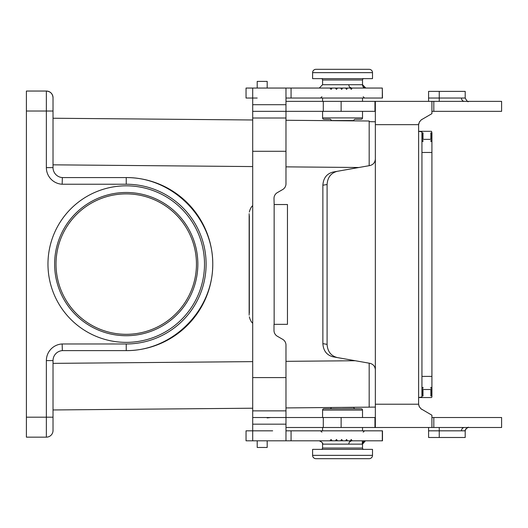 <?xml version="1.0" encoding="UTF-8"?>
<svg xmlns="http://www.w3.org/2000/svg" width="528" height="528" viewBox="0 0 528 528"><rect width="100%" height="100%" fill="white"/><g stroke="black" fill="none" stroke-linecap="round" stroke-linejoin="round"><path stroke-width="0.79" d="M53.024 409.959L252.701 408.217M285.978 407.926L375.349 407.088M53.024 360.591L53.024 430.498A6.653 6.653 0 0 1 46.365 437.151L26.4 437.151L26.4 91.047L46.365 91.047C50.404 91.45 52.622 93.667 53.024 97.706L53.024 167.614A9.986 9.986 0 0 0 62.35 177.573L126.238 177.573A86.526 86.526 0 0 1 212.764 264.099A86.526 86.526 0 0 1 126.238 350.625C172.537 350.968 213.107 310.398 212.764 264.099C213.107 217.8 172.537 177.23 126.238 177.573A86.526 86.526 0 0 1 212.764 264.099A86.526 86.526 0 0 1 126.238 350.625L62.35 350.625L62.159 343.972A16.639 16.639 0 0 0 46.365 360.591L53.024 360.591A9.986 9.986 0 0 1 62.35 350.625M53.024 118.239L252.701 119.981M285.978 120.272L369.178 120.998L369.178 165.686M331.234 120.668L353.866 120.569A1.333 1.333 0 0 1 355.199 119.236A1.333 1.333 0 0 0 353.866 120.569L331.234 120.569A1.333 1.333 0 0 0 329.908 119.236A1.333 1.333 0 0 1 331.234 120.569L331.234 120.668M369.178 363.185L369.178 407.2M126.238 342.368A78.269 78.269 0 0 0 204.508 264.099A78.269 78.269 0 0 0 126.238 185.83A78.269 78.269 0 0 0 47.969 264.099A78.269 78.269 0 0 0 126.238 342.368M53.024 97.706A6.653 6.653 0 0 0 46.365 91.047A6.653 6.653 0 0 1 53.024 97.706A6.653 6.653 0 0 0 46.365 91.047L46.365 167.614A16.639 16.639 0 0 0 62.159 184.232L62.35 177.573A9.986 9.986 0 0 1 53.024 167.614L46.365 167.614M26.4 417.186L53.024 417.186L53.024 430.498M197.848 264.099A71.61 71.61 0 0 1 126.238 335.716A71.61 71.61 0 0 1 54.622 264.099A71.61 71.61 0 0 1 126.238 192.489A71.61 71.61 0 0 1 197.848 264.099M196.456 264.099A70.217 70.217 0 0 1 126.238 334.316A70.217 70.217 0 0 1 56.021 264.099A70.217 70.217 0 0 1 126.238 193.882A70.217 70.217 0 0 1 196.456 264.099M375.349 121.77L369.178 121.658M361.185 408.764L323.915 408.764A1.333 1.333 0 0 0 322.582 410.098A1.333 1.333 0 0 1 323.915 408.764L361.185 408.764A1.333 1.333 0 0 1 362.518 410.098L362.518 417.516M362.518 448.034L322.582 448.034A1.333 1.333 0 0 1 321.255 449.368A1.333 1.333 0 0 0 322.582 448.034L322.582 444.14L362.518 444.14L362.518 448.034A1.333 1.333 0 0 0 363.851 449.368M315.929 458.68L369.178 458.68A3.326 3.326 0 0 0 372.504 455.354A3.326 3.326 0 0 1 369.178 458.68L315.929 458.68A3.326 3.326 0 0 1 312.602 455.354L312.602 449.368L372.504 449.368L372.504 455.354L312.602 455.354M353.866 407.332L353.866 407.431A1.333 1.333 0 0 0 355.199 408.764M331.234 407.53A1.333 1.333 0 0 1 329.908 408.764M362.518 427.502L362.518 430.828M362.518 410.098L322.582 410.098L322.582 417.516M322.582 427.502L322.582 430.828M322.582 111.349L322.582 117.902A1.333 1.333 0 0 0 323.915 119.236A1.333 1.333 0 0 1 322.582 117.902L362.518 117.902A1.333 1.333 0 0 1 361.185 119.236L355.199 119.236M322.582 101.363L322.582 98.036M362.518 84.724L322.582 84.724L322.582 79.966A1.333 1.333 0 0 0 321.255 78.632A1.333 1.333 0 0 1 322.582 79.966L362.518 79.966A1.333 1.333 0 0 1 363.851 78.632A1.333 1.333 0 0 0 362.518 79.966L362.518 84.724L365.845 88.051M361.185 119.236A1.333 1.333 0 0 0 362.518 117.902L362.518 111.349M362.518 101.363L362.518 98.036M312.602 72.646L312.602 78.632L372.504 78.632L372.504 72.646A3.326 3.326 0 0 0 369.178 69.32L315.929 69.32A3.326 3.326 0 0 0 312.602 72.646L372.504 72.646M323.915 119.236L329.908 119.236M315.929 69.32L369.178 69.32M362.333 84.724L363.172 87.034L365.27 88.051M351.575 88.051L349.483 87.034L348.645 84.724M348.645 444.14L349.483 441.83L351.575 440.814M365.27 440.814L363.172 441.83L362.333 444.14L362.333 440.814M382.312 98.036L382.312 88.051L382.49 98.036L285.978 98.036M257.202 98.036L246.041 98.036L246.041 88.051L252.701 88.051L252.701 410.863L285.978 410.863L285.978 345.081A6.653 6.653 0 0 0 282.652 339.313L277.325 336.244A6.653 6.653 0 0 1 273.999 330.475L273.999 324.337L287.463 324.337L287.463 204.534L274.151 204.534L274.151 324.337M352.169 440.814L351.259 439.481L350.335 440.814L382.49 440.814L382.49 430.828L291.073 430.828L291.073 440.814L252.701 440.814L252.701 410.863M252.701 417.516L285.978 417.516L285.978 410.863M337.253 171.31C330.97 172.973 327.578 177.368 327.089 184.496L327.089 344.375C327.578 351.503 330.97 355.898 337.253 357.555L333.036 356.809C326.746 355.153 323.36 350.757 322.865 343.629L322.865 185.236C323.36 178.108 326.746 173.712 333.036 172.055L369.844 165.568C373.25 164.703 375.085 162.518 375.349 159.014L375.349 427.502L323.288 427.502L323.288 417.516L285.978 417.516L285.978 424.175L252.701 424.175M285.978 440.814L285.978 424.175M291.073 430.828L285.978 430.828M272.666 430.828L246.041 430.828L246.041 440.814L252.701 440.814M382.312 440.814L382.312 430.828M291.073 440.814L350.335 440.814M332.165 440.814L331.063 439.481L329.954 440.814M337.517 440.814L336.468 439.481L335.405 440.814M342.639 440.814L341.636 439.481L340.619 440.814M347.523 440.814L346.566 439.481L345.596 440.814M291.073 98.036L291.073 88.051L285.978 88.051L285.978 183.79A6.653 6.653 0 0 1 282.652 189.552L277.325 192.628A6.653 6.653 0 0 0 273.999 198.389L274.151 204.534M249.328 215.668L249.328 313.196M249.328 316.826A13.312 6.653 -90 0 0 252.701 323.261M252.701 205.603A13.312 6.653 -90 0 0 249.328 212.038M285.978 118.008L252.701 118.008M285.978 88.051L252.701 88.051M291.073 88.051L352.169 88.051L351.259 89.384L350.335 88.051M382.312 88.051L352.169 88.051M347.523 88.051L346.566 89.384L345.596 88.051M342.639 88.051L341.636 89.384L340.619 88.051M337.517 88.051L336.468 89.384L335.405 88.051M332.165 88.051L331.063 89.384L329.954 88.051M257.202 440.814L257.202 447.467L267.188 447.467L267.188 440.814M267.188 417.938L270.514 417.516M433.811 427.502L433.811 417.516L501.6 417.516L501.6 427.502L431.917 427.502L431.917 415.219L420.948 408.758L419.245 406.534L418.631 404.204A6.653 6.653 0 0 1 418.612 403.689A6.653 6.653 0 0 0 418.631 404.204L418.928 405.735M421.938 409.457L421.476 409.16M419.371 406.791L419.041 406.045M418.915 405.682L418.631 404.204L375.349 404.204M439.243 437.488L439.243 430.828L465.201 430.828L465.201 437.488L428.591 437.488L428.591 427.502M375.349 427.502L431.917 427.502M323.288 427.502L285.978 427.502M323.288 417.516L375.349 417.516M433.811 417.516L431.917 417.516M375.349 159.014L375.349 124.661L418.631 124.661L419.43 121.975L421.265 119.856L431.917 113.645L431.917 101.363L501.6 101.363L501.6 111.349L431.917 111.349M431.917 101.363L375.349 101.363L375.349 124.661M428.591 101.363L428.591 91.384L465.201 91.384L465.201 98.036C466.996 101.257 468.105 102.366 468.527 101.363M418.796 123.605L418.631 124.661A6.653 6.653 0 0 0 418.612 125.176L418.612 131.314L421.938 131.901L421.938 133.313L423.265 133.076L421.938 132.845M418.631 124.661L418.717 123.974M418.79 123.638L418.902 123.209M421.938 133.313L421.938 139.352L431.917 139.352L430.591 138.943L431.917 138.712L431.917 138.006L430.591 137.768L431.917 137.537L431.917 136.831L430.591 136.6L431.917 136.363L431.917 135.656L430.591 135.425L431.917 135.188L431.917 134.488L430.591 134.251L431.917 134.013L431.917 133.313L430.591 133.076L431.917 132.845L431.495 131.314L418.612 131.314L418.612 397.551L431.495 397.551L431.917 396.964L431.917 396.026L430.591 395.789L431.917 395.558L431.917 394.852L430.591 394.614L431.917 394.383L431.917 393.677L430.591 393.439L431.917 393.208L431.917 392.502L430.591 392.271L431.917 392.033L431.917 391.327L430.591 391.096L431.917 390.859L431.917 390.159L430.591 389.921L431.917 389.512L421.938 389.512L421.938 396.964L418.612 397.551L418.612 403.689M421.938 390.159L423.265 389.921L421.938 389.684M421.938 391.327L423.265 391.096L421.938 390.859M421.938 392.502L423.265 392.271L421.938 392.033M421.938 393.677L423.265 393.439L421.938 393.208M421.938 394.852L423.265 394.614L421.938 394.383M421.938 396.026L423.265 395.789L421.938 395.558M421.938 134.488L423.265 134.251L421.938 134.013M421.938 135.656L423.265 135.425L421.938 135.188M421.938 136.831L423.265 136.6L421.938 136.363M421.938 138.006L423.265 137.768L421.938 137.537M421.938 139.181L423.265 138.943L421.938 138.712M421.938 389.512L421.938 152.46L431.917 152.46L431.917 376.405L421.938 376.405M421.938 141.814L421.938 140.263L423.265 140.936L421.938 141.814L421.938 152.46M421.938 139.352L421.938 140.263M431.917 139.352L431.917 140.263L430.591 140.936L431.917 141.814L431.917 152.46M431.917 389.512L431.917 388.601L430.591 387.935L431.917 387.05L431.917 376.405M421.938 387.05L423.265 387.935L421.938 388.601M431.917 140.263L431.917 141.814M431.917 387.05L431.917 388.601M431.917 132.845L431.917 133.313M431.917 395.558L431.917 396.026M431.917 134.013L431.917 134.488M431.917 394.383L431.917 394.852M431.917 135.188L431.917 135.656M431.917 393.208L431.917 393.677M431.917 136.363L431.917 136.831M431.917 392.033L431.917 392.502M431.917 137.537L431.917 138.006M431.917 390.859L431.917 391.327M431.917 138.712L431.917 139.181M431.917 389.684L431.917 390.159M285.978 101.363L375.349 101.363M375.349 111.349L374.953 111.349L374.953 101.363M252.701 111.349L374.953 111.349M267.188 88.051L267.188 81.398L257.202 81.398L257.202 88.051M375.349 369.857C375.085 366.353 373.25 364.162 369.844 363.304L337.253 357.555M421.938 119.414L421.159 119.935M419.727 121.486L419.45 121.928M421.265 409.009L421.786 409.365M419.06 406.105L419.588 407.174M420.572 408.408L420.908 408.718M53.024 164.828L252.701 166.571M285.978 166.861L358.882 167.501M53.024 363.37L252.701 361.627M285.978 361.337L355.285 360.736M46.365 437.151L46.365 360.591M126.238 177.573L126.238 184.232A79.867 79.867 0 0 1 206.105 264.099A79.867 79.867 0 0 1 126.238 343.972L62.159 343.972M126.238 184.232L62.159 184.232M26.4 111.019L53.024 111.019M126.238 350.625L126.238 343.972M353.866 407.431L342.553 407.431M252.701 377.579L285.978 377.579M285.978 151.285L252.701 151.285M285.978 104.696L252.701 104.696M374.953 427.502L374.953 417.516M341.134 427.502L341.134 417.516M428.591 430.828L439.243 430.828L439.243 427.502M433.811 111.349L433.811 101.363M323.288 101.363L323.288 111.349M341.134 101.363L341.134 111.349M428.591 98.036L465.201 98.036M439.243 91.384L439.243 101.363M327.089 344.375L322.865 343.629M322.865 185.236L327.089 184.496M461.479 98.036A3.326 2.851 -90 0 0 464.33 101.363M461.479 430.828A3.326 2.851 90 0 1 464.33 427.502M363.403 86.988L364.076 87.542M364.247 87.648L365.132 87.978M319.255 440.814C322.133 442.193 323.242 443.302 322.582 444.14L322.351 442.913M362.591 443.467L362.894 442.609M363.04 442.352L363.581 441.698M365.429 440.84L362.518 444.14M321.922 96.703L320.588 98.036M363.185 96.703L364.518 98.036M322.582 84.724L319.255 88.051M321.922 432.161L320.588 430.828M363.185 432.161L364.518 430.828M249.15 213.688L249.15 315.183M467.828 427.574L465.729 429.026L465.201 430.828C463.762 431.244 468.541 426.01 468.527 427.502"/></g></svg>
